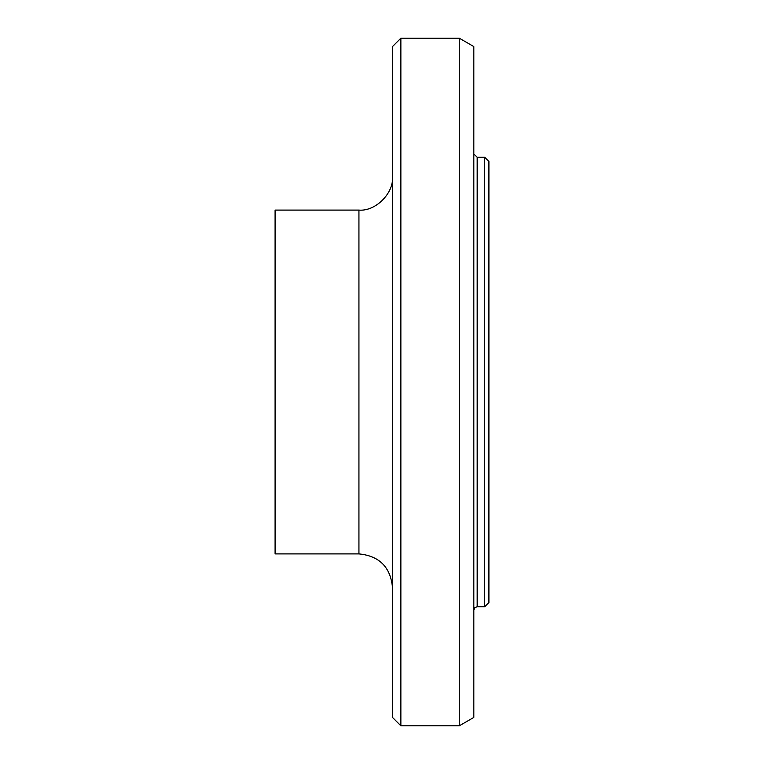 <?xml version="1.0" encoding="UTF-8"?>
<svg xmlns="http://www.w3.org/2000/svg" width="764" height="764" viewBox="0 0 764 764"><rect width="100%" height="100%" fill="white"/><g stroke="black" fill="none" stroke-linecap="round" stroke-linejoin="round"><path stroke-width="1.15" d="M484.72 157.269L484.72 606.731L488.912 602.538L488.912 161.462L484.72 157.269L477.175 157.269L473.823 153.917M400.871 38.2L392.486 46.585L392.486 717.415L400.871 725.8L400.871 38.2L459.298 38.2L459.298 725.8L400.871 725.8M358.937 553.9L275.088 553.9L275.088 210.1L358.937 210.1L358.937 553.9C379.307 555.896 390.48 567.079 392.486 587.44M392.486 176.56C393.985 193.149 375.535 211.599 358.937 210.1M459.298 38.2L473.823 46.585L473.823 717.415L459.298 725.8M477.175 157.269L477.175 606.731L484.72 606.731M477.175 606.731L474.807 607.714L473.823 610.083"/></g></svg>
